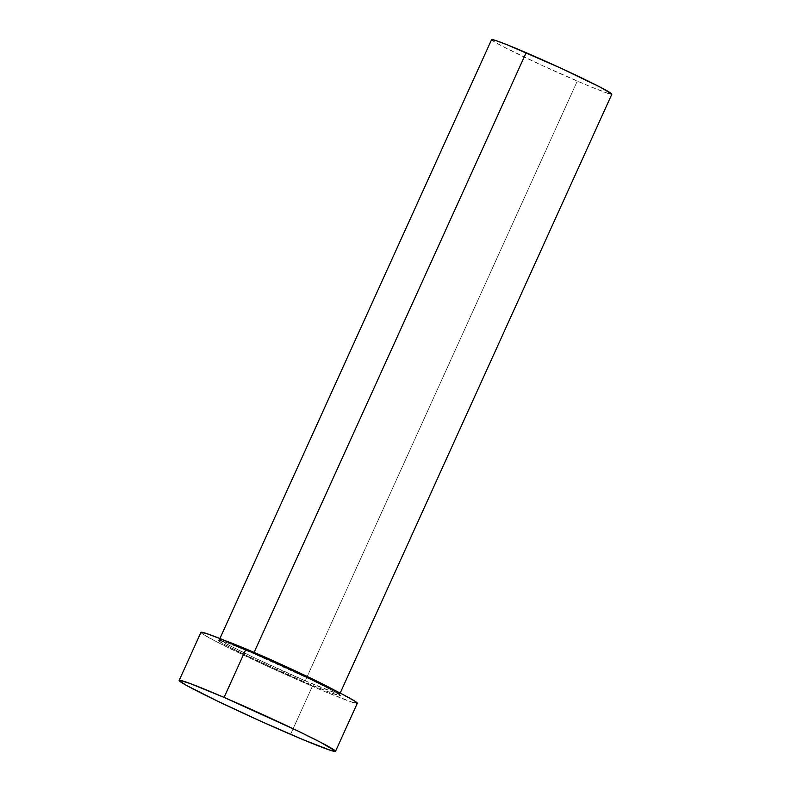 <?xml version="1.0" encoding="UTF-8"?>
<svg xmlns="http://www.w3.org/2000/svg" width="791" height="791" viewBox="0 0 791 791"><rect width="100%" height="100%" fill="white"/><g stroke="black" fill="none" stroke-linecap="round" stroke-linejoin="round"><path stroke-width="0.59" stroke-dasharray="3.96 2.97" d="M340.179 693.084L339.814 693.885L335.888 693.094L305.247 680.814L577.282 81.117L305.247 680.814A66.039 2.65 24.4 0 1 219.542 639.326L218.672 639.998L228.48 643.202L253.08 653.326A1.325 0.583 113.3 0 0 253.08 653.326C289.743 668.919 339.705 693.203 339.883 694.982L339.814 693.885L334.059 689.979A66.039 2.65 24.4 0 1 339.814 693.885A66.039 2.65 24.4 0 1 305.247 680.814A1.325 0.583 113.3 0 0 305.217 682.307C322.51 689.871 353.211 702.092 334.662 691.69C314.6 680.636 268.248 659.714 253.051 653.317L226.602 642.49L217.851 640.196L223.606 643.933L247.454 656.006L305.217 682.307L331.666 693.124L340.417 695.418L334.662 691.69L310.814 679.607L253.051 653.317A1.325 0.583 113.3 0 0 253.891 652.802A1.325 0.583 -66.7 0 1 253.08 653.326A1.325 0.583 -66.7 0 1 253.051 653.317C235.758 645.753 205.057 633.532 223.606 643.933C243.668 654.988 290.02 675.9 305.217 682.307A1.325 0.583 -66.7 0 1 305.247 680.814L256.304 658.705L229.687 645.594L219.542 639.326L226.275 641.096A66.039 2.65 24.4 0 0 219.542 639.326L219.908 638.525M491.577 39.629A66.039 2.65 -155.6 0 0 577.282 81.117A66.039 2.65 -155.6 0 0 611.848 94.188M200.954 632.345A85.843 3.441 -155.6 0 0 312.376 686.281L290.564 734.355L312.376 686.281A85.843 3.441 -155.6 0 0 357.314 703.278M352.687 702.388L325.546 691.868L267.447 666.259L216.2 641.56L203.238 634.352L201.023 632.622L201.824 632.236M357.245 703.001L356.444 703.377M608.289 93.516L587.416 85.418L542.725 65.722L503.303 46.718L493.327 41.181L491.626 39.847L492.239 39.55M611.799 93.981L611.186 94.267"/><path stroke-width="1.19" d="M254.109 652.397A1.325 0.583 -66.7 0 1 253.891 652.802A1.325 0.583 113.3 0 0 254.109 652.397A66.039 2.65 24.4 0 1 334.059 689.979L254.109 652.397L526.144 52.7L254.109 652.397L226.275 641.096A66.039 2.65 24.4 0 1 254.109 652.397M339.814 693.885L611.848 94.188A66.039 2.65 -155.6 0 0 526.144 52.7A66.039 2.65 -155.6 0 0 491.577 39.629L219.542 639.326M224.09 697.405A85.843 3.441 24.4 0 1 335.503 751.341A85.843 3.441 24.4 0 1 290.564 734.355A85.843 3.441 24.4 0 1 179.152 680.418A85.843 3.441 24.4 0 1 224.09 697.405L245.892 649.332L224.09 697.405L297.713 730.924L320.256 742.126L335.433 751.064L330.875 750.461L303.734 739.941L260.951 721.303L216.952 700.836L186.547 685.451L179.221 680.695L180.012 680.309L190.364 683.612L224.09 697.405M335.503 751.341L357.314 703.278A85.843 3.441 -155.6 0 0 245.892 649.332A85.843 3.441 -155.6 0 0 200.954 632.345L179.152 680.418M201.023 632.622L205.581 633.225L221.342 639.098L290.821 669.354L342.068 694.053L355.03 701.261L357.245 703.001L352.687 702.388M491.626 39.847L495.136 40.311L507.258 44.82L560.7 68.105L600.122 87.099L611.799 93.981L608.289 93.516"/></g></svg>

